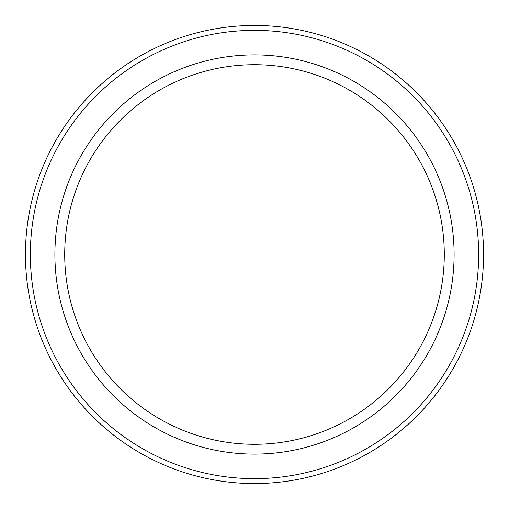 <?xml version="1.0" encoding="UTF-8"?>
<svg xmlns="http://www.w3.org/2000/svg" width="509" height="509" viewBox="0 0 509 509"><rect width="100%" height="100%" fill="white"/><g stroke="black" fill="none" stroke-linecap="round" stroke-linejoin="round"><path stroke-width="0.76" d="M444.287 254.5A189.787 189.787 0 0 0 254.5 64.713A189.787 189.787 0 0 0 64.713 254.5A189.787 189.787 0 0 0 254.5 444.287A189.787 189.787 0 0 0 444.287 254.5M454.104 254.5A199.604 199.604 0 0 0 254.5 54.896A199.604 199.604 0 0 0 54.896 254.5A199.604 199.604 0 0 0 254.5 454.104A199.604 199.604 0 0 0 454.104 254.5M478.645 254.5A224.145 224.145 0 0 0 254.5 30.355A224.145 224.145 0 0 0 30.355 254.5A224.145 224.145 0 0 0 254.5 478.645A224.145 224.145 0 0 0 478.645 254.5M483.55 254.5A229.05 229.05 0 0 0 254.5 25.45A229.05 229.05 0 0 0 25.45 254.5A229.05 229.05 0 0 0 254.5 483.55A229.05 229.05 0 0 0 483.55 254.5"/></g></svg>
